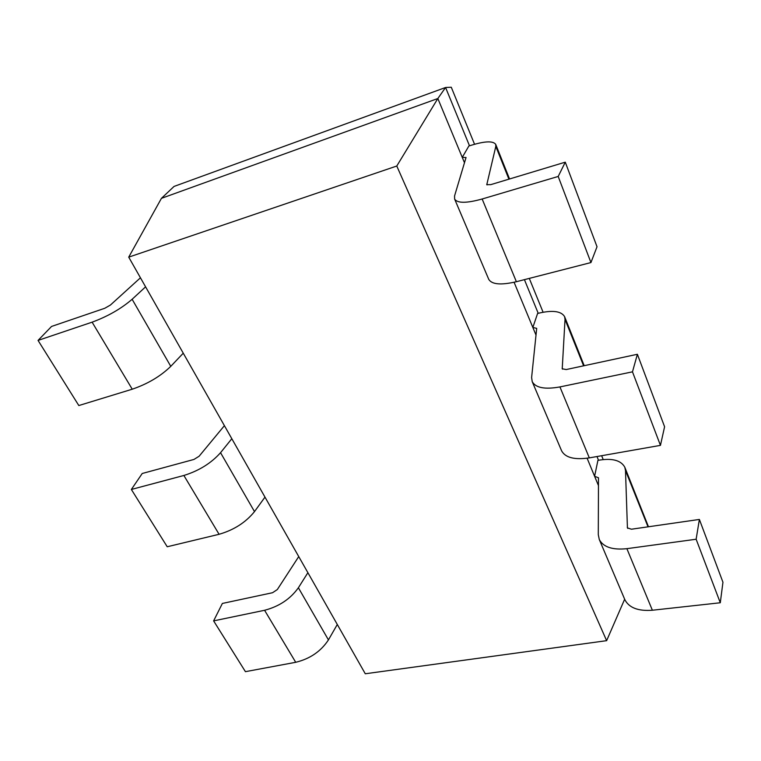 <?xml version="1.0" encoding="UTF-8"?>
<svg xmlns="http://www.w3.org/2000/svg" width="761" height="761" viewBox="0 0 761 761"><rect width="100%" height="100%" fill="white"/><g stroke="black" fill="none" stroke-linecap="round" stroke-linejoin="round"><path stroke-width="1.14" d="M474.55 144.257L451.273 87.23L445.575 87.496L174.05 186.435L161.437 198.336L437.841 98.521L462.26 157.384L468.852 146.017C483.977 141.137 492.928 140.585 495.706 144.352L509.547 178.978M469.499 145.798L445.575 87.496L437.841 98.521L396.776 166.022L606.631 640.667L624.657 599.221M295.715 662.298L264.581 610.284L213.622 620.881L245.423 671.668L295.715 662.298C310.012 658.807 320.923 651.349 328.438 639.906L337.294 624.486M264.581 610.284C279.106 606.469 290.379 598.964 298.388 587.758L307.891 572.691M524.415 279.648L538.217 313.294M596.985 456.533L598.507 460.243M514.084 282.264L532.843 327.458L537.599 313.456C552.144 309.917 561.142 310.973 564.586 316.614L584.201 365.689M587.112 458.236L594.598 476.281L597.918 460.367C611.92 457.894 620.881 460.177 624.791 467.206L625.494 470.517L627.425 527.896L631.43 529.218L699.378 519.44L722.95 582.251L720.287 602.76L696.134 539.235L699.378 519.44M606.631 640.667L365.28 673.77L128.723 257.142L396.776 166.022M598.469 485.604L594.598 476.281L598.488 477.794L598.289 534.641L599.288 539.52C603.302 547.102 612.5 550.155 626.883 548.671L696.134 539.235M632.477 371.834L660.443 445.366L664.591 426.759L637.385 354.274L632.477 371.834L559.934 386.921C544.943 389.622 535.706 387.872 532.224 381.67L531.616 377.532L536.705 328.362L532.843 327.458L536.01 335.087M558.193 176.457L590.936 262.564L597.024 246.745L565.28 162.169L558.193 176.457L482.151 199.001C466.531 203.33 457.361 203.349 454.631 199.068L454.555 195.967L466.046 157.498L462.26 157.384L464.486 162.74M128.723 257.142L161.437 198.336M213.622 620.881L222.374 603.444L272.562 592.714L277.318 589.556L298.74 556.576M603.207 459.549L601.637 455.715M543.088 312.219L529.285 278.393M565.28 162.169L490.788 184.638L486.783 184.666L495.811 146.397L495.706 144.352M599.288 539.52L624.886 599.754C629.071 607.792 638.232 611.292 652.367 610.236L720.287 602.76M145.579 286.84L132.129 299.273C121.132 308.757 107.796 316.386 92.11 322.169L38.05 340.414L51.558 326.44L104.78 308.272L110.402 305.056L140.443 277.794M624.791 467.206L648.467 526.764M231.82 438.716L220.547 452.69C211.197 463.192 198.973 470.783 183.877 475.473L131.358 489.466L142.231 473.485L193.95 459.444L199.106 456.248L224.409 425.656M38.05 340.414L78.821 405.546L132.243 389.204C147.672 383.915 160.523 376.295 170.778 366.345L183.258 353.199M131.358 489.466L167.22 546.759L219.082 534.289C233.941 529.989 245.746 522.427 254.497 511.601L264.98 497.123M637.385 354.274L566.26 369.542L562.227 368.79L565.023 319.392L564.586 316.614M660.443 445.366L589.309 457.884C574.574 460.034 565.347 457.684 561.618 450.845L532.224 381.67M590.936 262.564L516.377 281.713C501.023 285.299 491.815 284.5 488.743 279.335L454.631 199.068M328.438 639.906L298.388 587.758M652.367 610.236L626.883 548.671M627.292 527.287L627.739 528.391M625.494 470.517L648.03 526.831M132.129 299.273L170.778 366.345M92.11 322.169L132.243 389.204M583.601 365.813L565.023 319.392M562.522 369.18L562.141 368.276M559.934 386.921L589.309 457.884M220.547 452.69L254.497 511.601M183.877 475.473L219.082 534.289M508.919 179.168L495.811 146.397M487.03 184.923L486.764 184.276M482.151 199.001L516.377 281.713"/></g></svg>
